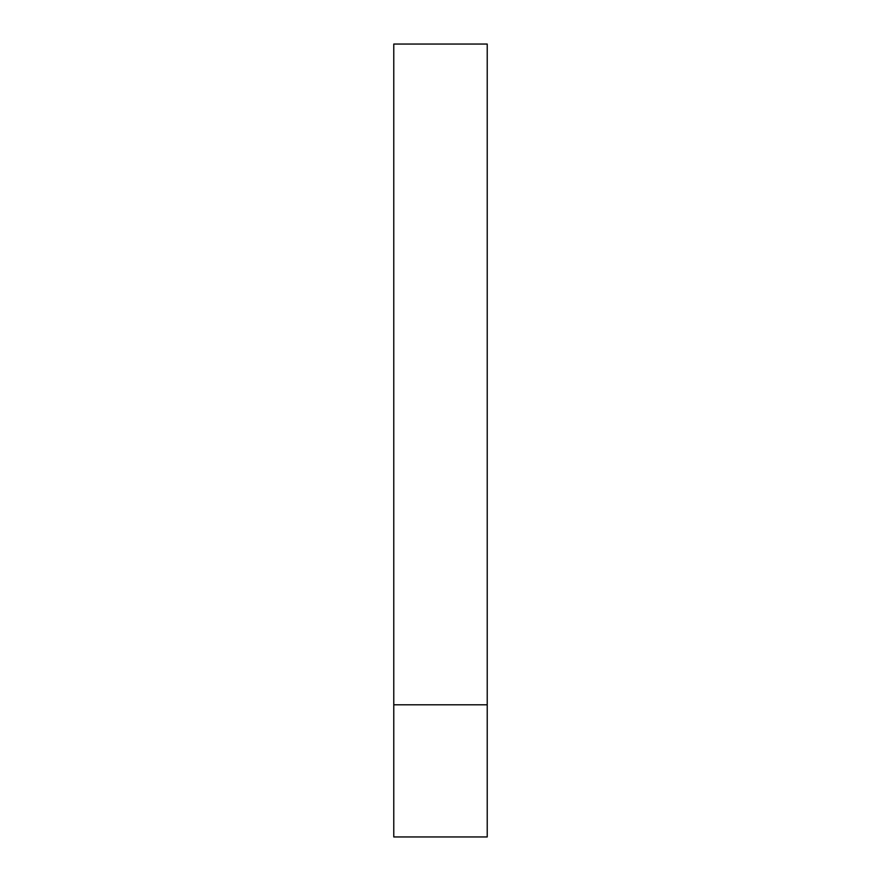 <?xml version="1.0" encoding="UTF-8"?>
<svg xmlns="http://www.w3.org/2000/svg" width="881" height="881" viewBox="0 0 881 881"><rect width="100%" height="100%" fill="white"/><g stroke="black" fill="none" stroke-linecap="round" stroke-linejoin="round"><path stroke-width="1.32" d="M393.774 44.05L487.226 44.05L487.226 836.95L393.774 836.95L487.226 836.95L487.226 704.8L393.774 704.8L393.774 836.95L393.774 704.8L487.226 704.8L487.226 44.05L393.774 44.05L393.774 704.8L393.774 44.05"/></g></svg>
